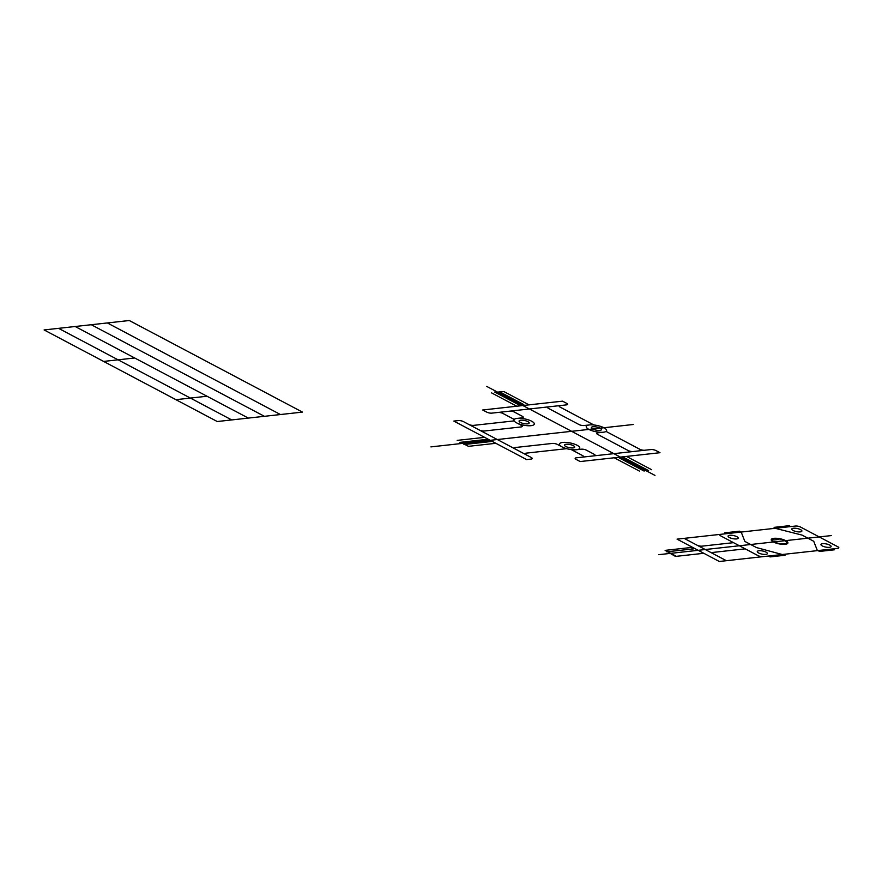 <?xml version="1.0" encoding="UTF-8"?>
<svg xmlns="http://www.w3.org/2000/svg" width="882" height="882" viewBox="0 0 882 882"><rect width="100%" height="100%" fill="white"/><g stroke="black" fill="none" stroke-linecap="round" stroke-linejoin="round"><path stroke-width="0.66" stroke-dasharray="4.41 3.31" d=""/><path stroke-width="1.32" d="M633.221 451.518L650.861 449.566A3.66 1.125 -168.6 0 1 655.943 450.559L660.012 452.709L580.169 461.551L576.1 459.39A3.66 1.125 -168.6 0 1 576.321 457.813L633.221 451.518A3.66 1.125 -168.6 0 1 628.149 450.526L597.654 434.396A3.66 1.125 -168.6 0 1 597.875 432.819L603.299 432.224M593.873 424.97L560.136 407.131A3.66 1.125 -168.6 0 1 560.357 405.555L566.387 404.882A3.66 1.125 -168.6 0 0 566.608 403.306L562.54 401.156L482.697 409.987L486.765 412.137A3.66 1.125 -168.6 0 0 491.836 413.129L497.867 412.467A3.66 1.125 -168.6 0 1 502.949 413.46L514.25 419.435M644.83 450.239A3.66 1.125 -168.6 0 1 639.759 449.247L606.022 431.397M529.024 404.86L503.854 391.542L495.508 392.468M643.32 470.657L647.763 470.172M495.86 443.304L468.441 446.336L460.779 442.279M515.342 449.07L531.273 457.504A3.66 1.125 -168.6 0 1 531.052 459.081L526.631 459.577L453.844 421.078L458.276 420.582A3.66 1.125 -168.6 0 1 463.359 421.574L515.342 449.07A3.66 1.125 -168.6 0 1 515.562 447.494L552.308 443.437A3.66 1.125 -168.6 0 1 557.38 444.429L562.099 446.92M654.962 475.398L486.743 386.415M633.463 424.474L430.923 446.887M589.518 424.937A10.375 3.186 -168.6 0 1 606.353 429.677A10.375 3.186 -168.6 0 1 593.354 431.122A10.375 3.186 -168.6 0 1 589.518 424.937L584.093 425.532A3.66 1.125 -168.6 0 1 579.022 424.54L548.527 408.41A3.66 1.125 -168.6 0 1 548.747 406.834L497.867 412.467M562.716 442.444A10.375 3.186 -168.6 0 1 579.551 447.196A10.375 3.186 -168.6 0 1 566.553 448.629A10.375 3.186 -168.6 0 1 562.716 442.444M517.227 418.388A10.375 3.186 -168.6 0 1 534.062 423.128A10.375 3.186 -168.6 0 1 521.064 424.573A10.375 3.186 -168.6 0 1 517.227 418.388L522.089 417.848A3.66 1.125 -168.6 0 0 522.298 416.271L514.559 412.17A3.66 1.125 -168.6 0 0 509.476 411.177M592.969 426.756A5.182 1.599 -168.6 0 1 601.381 429.126A5.182 1.599 -168.6 0 1 594.876 429.843A5.182 1.599 -168.6 0 1 592.969 426.756M566.156 444.263A5.182 1.599 -168.6 0 1 574.579 446.645A5.182 1.599 -168.6 0 1 568.074 447.361A5.182 1.599 -168.6 0 1 566.156 444.263M520.678 420.207A5.182 1.599 -168.6 0 1 529.09 422.577A5.182 1.599 -168.6 0 1 522.596 423.294A5.182 1.599 -168.6 0 1 520.678 420.207M514.151 420.89L473.711 425.356A3.66 1.125 -168.6 0 1 468.629 424.363M566.652 448.662L526.212 453.139A3.66 1.125 -168.6 0 0 525.992 454.715M582.352 457.152A3.66 1.125 -168.6 0 0 582.561 455.564L571.26 449.588M593.95 455.862A3.66 1.125 -168.6 0 0 594.17 454.285L586.431 450.184A3.66 1.125 -168.6 0 0 581.348 449.192L576.497 449.732M516.62 422.864L521.328 425.356A3.66 1.125 -168.6 0 1 521.119 426.932L484.361 431A3.66 1.125 -168.6 0 1 479.29 430.008M468.441 446.336L464.858 444.44M503.854 391.542L499.951 391.972M560.357 405.555L548.747 406.834M837.679 548.384L719.293 561.481L677.056 539.145L795.443 526.047A3.66 1.125 -168.6 0 1 800.525 527.039L837.9 546.807A3.66 1.125 -168.6 0 1 837.679 548.384M763.139 556.63A3.66 1.125 -168.6 0 1 758.057 555.638L720.682 535.87A3.66 1.125 -168.6 0 1 720.903 534.294M793.37 528.241A5.182 1.599 -168.6 0 1 801.793 530.611A5.182 1.599 -168.6 0 1 795.288 531.328A5.182 1.599 -168.6 0 1 793.37 528.241M822.586 543.687A5.182 1.599 -168.6 0 1 831.009 546.068A5.182 1.599 -168.6 0 1 824.505 546.785A5.182 1.599 -168.6 0 1 822.586 543.687M758.884 550.743A5.182 1.599 -168.6 0 1 767.296 553.113A5.182 1.599 -168.6 0 1 760.802 553.83A5.182 1.599 -168.6 0 1 758.884 550.743M729.668 535.286A5.182 1.599 -168.6 0 1 738.091 537.656A5.182 1.599 -168.6 0 1 731.586 538.373A5.182 1.599 -168.6 0 1 729.668 535.286M832.972 548.913L834.592 549.773L819.587 551.426L817.967 550.566M790.735 526.565L789.103 525.705L774.098 527.37L775.73 528.23M768.42 556.046L770.041 556.906L785.046 555.252L756.547 547.601L744.849 541.416L741.189 532.044L739.557 531.185L724.552 532.849L726.184 533.709M726.371 560.698L684.134 538.362M745.224 548.847L713.747 552.33A3.66 1.125 -168.6 0 0 713.527 553.907M733.526 542.662L702.05 546.145A3.66 1.125 -168.6 0 1 696.978 545.153M817.394 550.633L813.733 541.272L802.036 535.087L775.157 528.285M674.675 555.991L665.127 550.368L676.384 556.322L674.675 555.991M648.59 470.602L623.894 457.538L619.451 458.034L644.136 471.087M499.124 391.542L523.82 404.606L519.377 405.103L494.681 392.038M463.965 444.539L490.866 441.562L486.776 439.401L459.886 442.378M666.781 551.812L693.682 548.847L691.135 547.49M831.285 535.583L658.645 554.69M302.449 412.103L129.29 320.519L44.1 329.945L217.248 421.53L302.449 412.103M280.476 414.54L107.328 322.944M264.402 416.315L91.254 324.719M248.327 418.09L75.179 326.505M231.723 419.931L58.565 328.336M207.005 396.238L175.937 399.678M134.703 357.982L103.624 361.422M703.803 553.29L676.384 556.322M484.604 437.351L457.185 440.383M692.546 547.336L665.127 550.368M516.764 406.216L491.594 392.898M614.236 457.78L639.417 471.087M651.677 469.731L626.496 456.424M773.944 538.329A8.467 2.602 -168.6 0 1 787.692 542.21A8.467 2.602 -168.6 0 1 777.075 543.389A8.467 2.602 -168.6 0 1 773.944 538.329M772.103 538.781L774.275 539.927L778.718 539.431L777.439 538.759A7.243 2.227 -168.6 0 1 786.667 542.43A7.243 2.227 -168.6 0 1 778.453 543.345A7.243 2.227 -168.6 0 1 772.996 539.255M777.439 538.759L776.557 538.285"/></g></svg>

